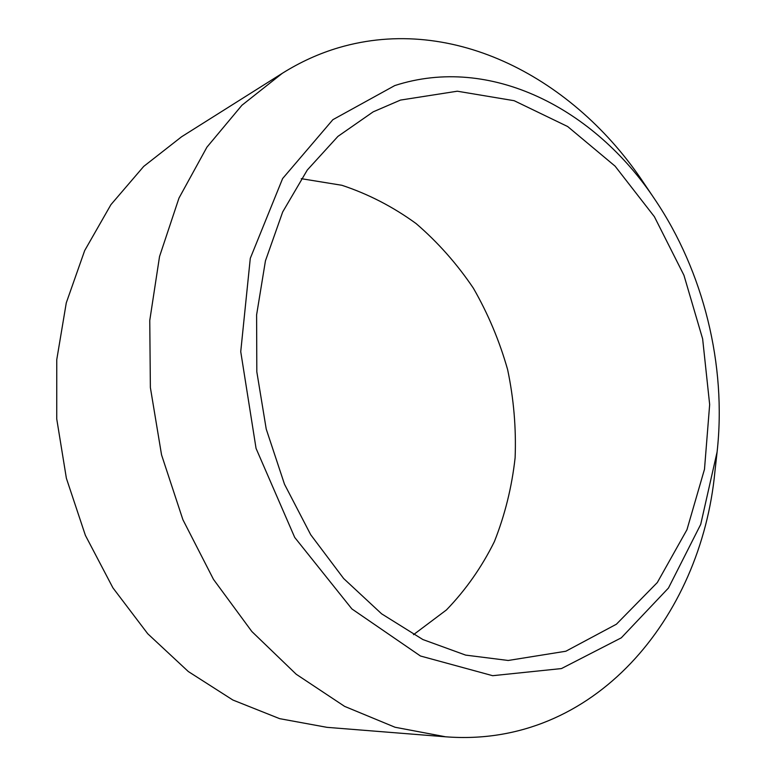 <?xml version="1.0" encoding="UTF-8"?>
<svg xmlns="http://www.w3.org/2000/svg" width="776" height="776" viewBox="0 0 776 776"><rect width="100%" height="100%" fill="white"/><g stroke="black" fill="none" stroke-linecap="round" stroke-linejoin="round"><path stroke-width="1.16" d="M400.464 100.085L373.169 111.851L337.948 136.372L307.296 170.012L282.687 211.955L265.44 260.852L256.604 314.881L256.817 371.791L266.236 429.109L284.501 484.243L310.73 534.761L343.632 578.508L381.608 613.816L422.871 639.54L465.649 655.109L508.222 660.473L565.859 651.229L616.406 624.214L657.311 582.543L686.954 529.717L704.492 469.257L709.662 404.558L702.639 338.87L683.937 275.247L654.381 216.688L615.096 166.151L567.673 126.536L514.168 100.705L457.306 91.209L400.464 100.085M394.722 85.593L332.875 119.679L282.619 178.558L250.289 258.33L240.735 351.644L256.051 448.382L294.715 537.438L351.887 608.927L420.456 656.001L492.663 675.692L561.446 668.572L621.304 637.823L668.456 588.043L700.718 524.382L717.102 451.933C726.724 365.418 703.667 271.755 654.983 199.607C594.775 108.659 490.451 54.456 394.722 85.593M413.492 634.681L446.433 609.946C465.755 589.944 481.741 567.169 494.38 541.619C504.963 514.924 511.879 486.969 515.118 457.743C516.253 428.216 513.76 398.864 507.64 369.686C499.511 340.994 488.104 313.834 473.389 288.216C456.957 263.83 437.848 242.277 416.082 223.556C393.025 206.785 368.299 194.029 341.896 185.289L301.243 178.674M654.983 199.607L643.837 183.068C574.783 78.851 453.776 13.852 338.763 47.666C319.227 53.428 300.409 61.964 282.309 73.303L181.584 136.77L143.715 166.404L110.929 204.651L84.681 250.58L66.28 302.853L56.755 359.676L56.735 418.943L66.387 478.307L85.389 535.362L112.918 587.849L147.741 633.759L188.296 671.521L232.868 700.02L279.661 718.663L326.968 727.335L445.637 736.802C594.096 748.297 701.106 617.56 714.9 471.75L717.102 451.933M282.309 73.303L241.928 105.255L206.94 147.149L178.984 198.074L159.536 256.526L149.758 320.488L150.369 387.525L161.554 454.881L182.913 519.726L213.487 579.381L251.841 631.509L296.209 674.247L344.602 706.373L395.042 727.248L445.637 736.802"/></g></svg>

